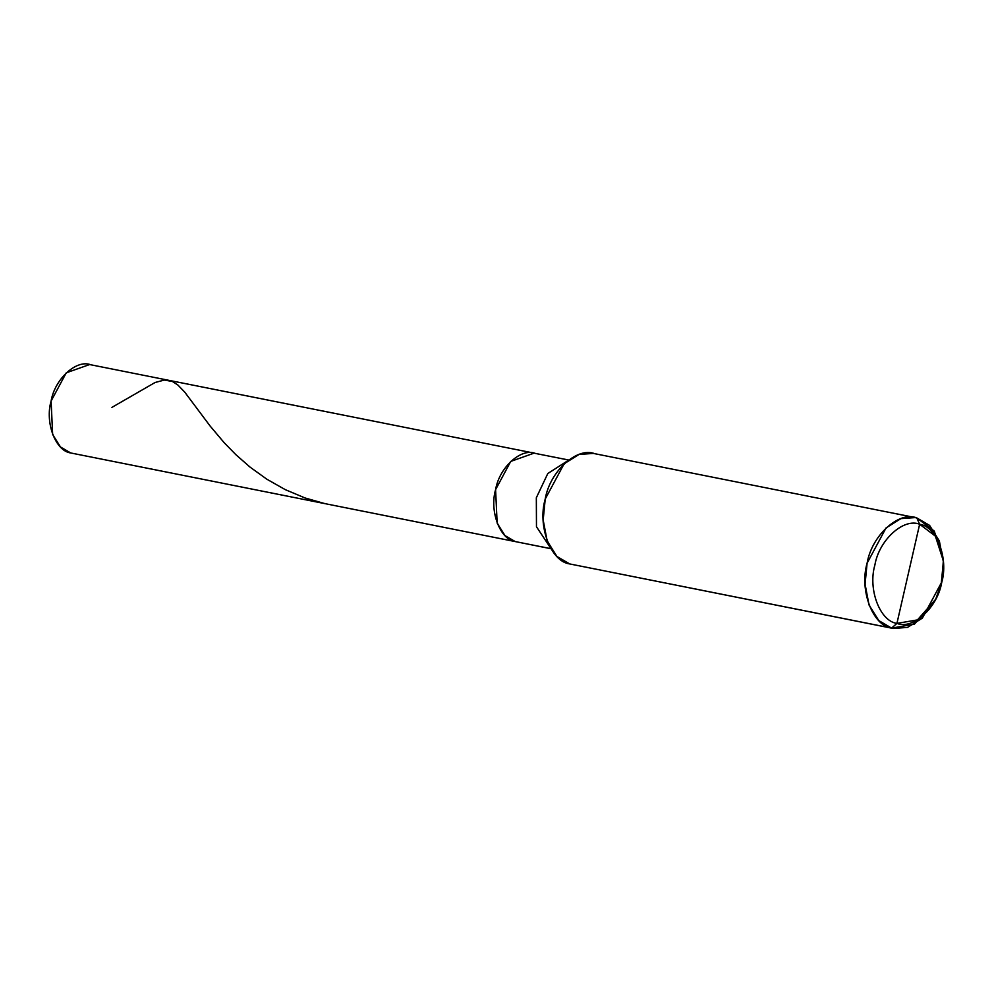 <?xml version="1.0" encoding="UTF-8"?>
<svg xmlns="http://www.w3.org/2000/svg" width="993" height="993" viewBox="0 0 993 993"><rect width="100%" height="100%" fill="white"/><g stroke="black" fill="none" stroke-linecap="round" stroke-linejoin="round"><path stroke-width="1.49" d="M90.872 364.828C76.647 358.982 54.764 378.904 51.102 401.048C44.784 422.497 55.558 451.045 70.689 452.957L60.474 446.974L52.654 434.512L51.102 401.048L66.258 372.822L89.631 364.543L534.11 453.131L510.737 461.41L495.594 489.636L497.145 523.1L504.965 535.575L515.181 541.557L70.689 452.957L515.181 541.557C500.05 539.646 489.276 511.097 495.594 489.636C499.256 467.492 521.126 447.57 535.364 453.429L568.592 460.007M535.364 453.429C521.126 447.57 499.256 467.492 495.594 489.636C489.276 511.097 500.05 539.646 515.181 541.557L70.689 452.957M594.931 453.776C577.144 446.465 549.799 471.365 545.219 499.045C537.312 525.868 550.78 561.541 569.697 563.937L893.154 628.457L907.515 627.415L922.373 618.105L941.314 582.829L943.35 561.864L939.366 540.999L929.597 525.409L916.824 517.936L913.672 517.303L916.824 517.936L919.642 524.254C936.66 526.402 948.787 558.525 941.674 582.655C937.553 607.579 912.939 629.984 896.927 623.393L919.642 524.254C903.618 517.676 879.016 540.08 874.895 564.992C867.783 589.134 879.897 621.246 896.927 623.393L891.59 628.097L569.697 563.937L556.924 556.465L547.155 540.875L543.171 520.009L545.219 499.045L564.148 463.768L579.018 454.459L593.367 453.416L915.261 517.576L900.912 518.619L886.041 527.928L867.1 563.205L865.064 584.169L869.049 605.022L878.817 620.613L891.59 628.097C872.673 625.702 859.206 590.016 867.1 563.205C871.693 535.512 899.025 510.613 916.824 517.936L915.261 517.576M550.916 548.719L515.181 541.557L550.892 548.67L515.181 541.557L504.965 535.575L497.145 523.1L495.594 489.636L510.737 461.41L534.11 453.131M567.115 461.149L547.801 473.524L536.332 497.766L536.468 526.737L549.985 547.093L536.468 526.737L536.332 497.766L547.801 473.524L567.115 461.149M935.679 599.275L914.404 624.212L891.59 628.097L896.927 623.393C879.897 621.246 867.783 589.134 874.895 564.992C879.016 540.08 903.618 517.676 919.642 524.254L896.927 623.393L917.458 619.905L935.679 599.275L941.674 582.655L943.338 560.822L935.369 536.108L919.642 524.254L916.824 517.936L934.301 531.106L943.338 560.822M893.154 628.457L569.697 563.937M111.924 407.378L155.094 382.491L164.391 380.046L172.447 381.498L177.896 385.036L184.599 391.95L210.057 425.947L224.133 442.655L235.9 454.707L250.062 467.12L266.869 479.222L285.301 489.661L305.074 497.977L324.922 503.637"/></g></svg>
